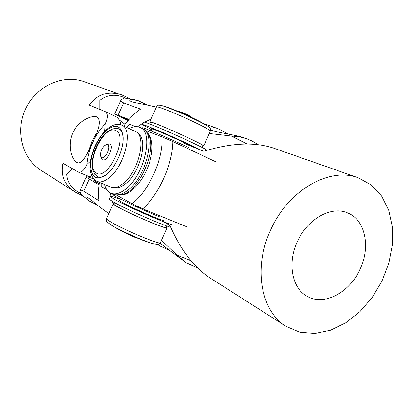 <?xml version="1.0" encoding="UTF-8"?>
<svg xmlns="http://www.w3.org/2000/svg" width="413" height="413" viewBox="0 0 413 413"><rect width="100%" height="100%" fill="white"/><g stroke="black" fill="none" stroke-linecap="round" stroke-linejoin="round"><path stroke-width="0.62" d="M119.135 119.837L125.036 124.328M88.661 150.714L91.846 141.416L96.539 133.151M99.863 109.404L99.869 100.431C107.246 94.484 115.847 93.71 125.671 98.103M88.981 176.506L92.306 177.089M120.911 124.824C120.059 120.581 118.314 117.813 115.676 116.518L104.386 111.226L89.223 105.119C97.716 93.89 108.609 90.504 121.892 94.959L129.46 98.49M80.303 193.201C71.692 188.813 67.149 182.401 66.669 173.961L72.58 168.86M82.275 195.602L75.016 191.968C64.526 185.132 60.51 175.566 62.977 163.269L77.99 171.927C81.268 172.954 84.226 170.466 86.869 164.457L90.442 161.142M105.176 123.941C108.201 117.462 108.056 113.281 104.757 111.391M104.644 131.427L105.176 123.936C94.484 135.428 88.382 148.938 86.869 164.462M76.673 162.35C71.366 159.335 67.298 144.772 72.853 132.795C78.336 120.756 91.882 114.597 97.313 117.075C101.118 120.42 99.569 128.789 92.662 142.186C87.029 154.503 82.233 164.71 77.2 162.603L76.673 162.35M121.892 94.959L83.932 81.66C63.112 74.128 36.721 85.765 25.931 108.237C14.945 130.611 22.121 158.546 40.913 170.254L75.016 191.968M99.099 184.833L89.229 179.077C86.957 177.745 85.987 176.986 86.317 176.795C86.864 176.599 89.301 177.311 93.632 178.932M95.186 180.342L93.674 180.099C93.343 180.347 95.202 181.539 99.265 183.671M128.686 119.853L122.062 117.323L128.123 120.508M127.958 120.699L114.711 113.978L129.037 119.45M138.303 100.715L124.447 98.046L121.2 99.641C120.426 100.829 121.246 101.918 123.663 102.904L140.565 109.104C135.149 112.599 129.532 118.257 123.724 126.079M99.461 182.386C98.294 189.712 98.165 195.845 99.084 200.775L83.731 191.24C81.464 189.939 80.174 189.887 79.864 191.09L80.943 194.28L89.864 201.42C87.117 199.536 85.775 198.204 85.847 197.429C85.94 194.735 96.229 204.956 108.123 213.046L108.795 213.475M156.372 107.148C142.315 103.524 127.767 102.212 129.925 99.941C130.73 99.006 133.476 99.249 138.169 100.669L146.992 104.943M97.365 205.039L89.864 201.42M113.1 203.852L112.233 201.291L113.1 203.852L106.569 218.446C106.053 218.792 107.359 219.912 110.493 221.807C122.511 229.261 159.366 244.739 160.311 242.792L160.44 242.514M110.911 196.278L110.281 192.923L110.911 196.278M137.612 126.729L143.326 122.909L137.612 126.729M144.586 122.181L151.044 119.058L144.586 122.181M177.167 255.198L161.39 240.387M190.883 260.644L177.162 255.203L186.315 262.838L197.657 268.037M209.293 133.507L231.337 136.032L247.129 144.013M169.573 250.345L159.816 245.962L157.787 244.465M160.032 243.236L186.315 262.838M150.642 130.714L151.251 130.446M258.063 144.612L252.023 140.967L245.941 138.432C233.149 133.993 215.999 132.697 210.625 129.868M209.05 127.101C210.232 126.559 212.628 126.868 216.242 128.03L221.032 130.085L227.831 133.993M246.607 138.665L239.163 136.734L231.337 136.027M101.598 157.477C105.057 160.001 111.376 146.584 107.561 144.818L105.114 145.221C101.99 147.978 100.478 151.432 100.571 155.577L101.598 157.477M100.757 156.341L102.285 159.676C106.611 162.861 114.525 146.063 109.729 143.869L105.852 144.813M118.557 194.755C126.677 197.264 139.671 186.046 146.801 169.722C154.018 153.44 153.507 136.29 146.171 132M119.718 194.523C137.643 196.381 160.265 144.963 146.785 133.012M126.486 127.364L129.718 124.339L135.629 126.631M144.571 130.1L161.922 136.827C163.832 158.009 148.861 191.431 131.974 203.723L142.769 208.839L187.161 226.969M216.283 162.02L172.887 141.576L161.922 136.827M131.974 203.723L116.136 194.864M106.724 189.598L101.768 186.826L101.835 183.372M172.887 141.576C172.66 163.806 159.041 194.198 142.769 208.839M113.193 194.156L113.508 194.286C117.504 195.752 122.176 194.487 127.519 190.481C146.574 177.058 156.62 133.316 142.32 128.546L142.609 127.942C140.27 126.027 170.347 138.82 190.207 148.246M113.017 194.084L112.945 194.244C109.734 194.275 139.109 208.58 159.49 216.81M151.457 128.742L155.598 130.018C164.493 133.425 187.858 143.946 194.869 147.699M210.325 131.205L203.743 145.887C203.666 144.999 183.635 135.371 167.059 128.298C155.639 123.446 149.883 121.298 149.79 121.861L150.466 122.408M202.912 145.686L202.974 145.546C202.897 144.684 183.439 135.335 167.342 128.464C156.243 123.745 150.647 121.659 150.559 122.202L149.754 123.998M207.109 150.255C204.399 148.195 182.112 137.637 164.007 129.878C150.508 124.122 143.724 121.551 143.657 122.176L142.568 124.607M151.241 129.496L142.511 124.731C142.557 124.158 149.33 126.76 162.815 132.537C176.64 138.489 193.816 146.419 201.467 150.358M165.324 221.012C164.715 222.137 133.518 208.771 123.002 202.845C120.364 201.389 119.166 200.548 119.403 200.326M114.102 203.666L113.198 203.64C112.728 203.872 114.081 204.894 117.256 206.696C129.455 213.753 166.227 229.427 166.971 227.935L160.311 242.792C157.477 244.914 159.521 245.343 150.879 243.014C141.298 239.953 119.409 230.155 111.216 225.09C103.895 219.752 107.065 221.987 106.456 218.694M114.571 202.628L113.962 203.981C113.508 204.208 114.824 205.204 117.922 206.954C129.785 213.815 165.479 229.034 166.207 227.589L166.904 226.04M110.395 196.505L109.347 198.859C108.805 199.112 110.39 200.279 114.102 202.365C126.28 209.339 162.5 225.245 170.765 227.274M174.229 225.08C173.491 226.691 129.692 207.92 115.268 199.753C111.551 197.682 109.956 196.536 110.488 196.304C111.293 196.118 114.54 197.109 120.229 199.273M137.059 237.976L134.783 237.253C130.668 235.627 127.596 234.156 125.567 232.839M104.587 175.902C101.965 177.244 99.667 177.528 97.69 176.759L94.68 174.178M106.915 129.254C92.873 141.865 82.28 173.682 97.163 181.431C100.483 182.66 104.396 181.513 108.908 177.982C124.814 166.258 133.626 129.042 121.814 125.191L135.252 131.442C147.281 135.418 138.758 172.324 122.744 183.811C118.201 187.27 114.236 188.369 110.854 187.115L110.617 187.017M138.149 133.848C148.597 139.403 139.976 173.424 125.087 184.084C121.148 187.094 117.622 188.261 114.504 187.59M129.166 128.613C133.28 126.424 136.904 126.048 140.043 127.478C154.302 132.222 144.199 176.026 125.165 189.5C119.827 193.516 115.165 194.791 111.18 193.33C107.953 192.009 105.749 189.066 104.572 184.508M106.497 174.508L105.552 175.236C95.961 180.78 90.968 177.285 90.561 164.746C90.932 153.135 98.186 137.508 106.554 130.327C115.408 123.544 120.885 125.258 122.981 135.474C124.654 146.966 116.172 167.074 106.497 174.508M114.866 128.304L118.737 128.742C120.679 129.667 122.041 131.566 122.837 134.437M178.984 111.778L179.371 111.629C179.314 111.169 187.296 114.535 190.419 116.29L191.647 117.142M360.172 268.987C349.878 292.528 323.998 306.405 307.076 296.25C292.037 288.305 287.174 263.153 297.339 241.657C307.329 218.911 331.329 205.633 347.545 212.907C365.242 219.68 370.828 246.706 360.172 268.987M163.202 221.6L170.037 225.581C180.512 249.674 193.666 267.01 209.499 277.598L286.106 326.378C260.944 311.454 252.839 267.763 270.618 230.036C288.186 190.063 329.739 166.64 358.257 177.791L371.313 184.952L381.638 196.056L388.747 210.336L392.35 226.928L392.35 244.894L388.814 263.267L381.968 281.119L372.175 297.536L359.919 311.676L345.805 322.785L330.539 330.214L314.918 333.461L299.807 332.212L286.106 326.378M358.257 177.791L272.895 147.88C253.933 141.829 230.893 142.965 203.779 151.292L184.518 143.528M158.411 218.813L158.86 219.076M123.663 102.904L118.149 115.103M89.229 179.077L83.731 191.24M96.09 172.83C107.514 181.921 129.13 136.13 115.939 130.673C104.164 123.482 84.128 166.124 96.09 172.83M156.512 106.838C157.699 105.454 158.566 104.897 159.119 105.16L161.318 105.46C164.054 106.187 168.932 107.999 175.959 110.891C189.087 116.337 204.884 124.153 207.538 126.042C209.98 127.09 210.94 128.742 210.418 130.998C210.48 129.79 190.563 119.904 173.925 112.966C162.454 108.211 156.625 106.229 156.429 107.019L149.847 121.732M155.624 217.723C140.575 211.792 116.946 200.315 119.481 200.228L120.519 199.056M106.497 174.554C115.428 167.461 123.435 149.965 123.182 138.071C121.85 125.722 116.306 123.126 106.554 130.286C98.005 137.617 90.648 153.729 90.514 165.401C91.242 177.977 96.57 181.028 106.497 174.554M151.421 131.035L151.432 128.83C149.196 126.951 180.641 140.549 192.892 146.78L194.048 147.369M165.246 106.693C169.17 107.261 192.401 117.318 201.363 122.351M77.99 171.932L89.162 176.583M120.942 100.189L114.742 113.916M86.255 176.934L80.07 190.615M137.736 100.514L138.174 100.669M216.242 128.025L203.526 123.57M159.816 245.962L157.508 244.491M97.876 176.826L96.874 176.263C89.347 169.387 91.738 158.324 96.079 147.224C100.72 137.049 109.022 126.409 118.985 128.866M202.974 145.546L202.117 147.467M150.064 242.741L143.734 240.629C133.755 236.928 118.557 229.788 113.312 226.314M121.814 125.191C117.695 123.208 112.785 124.514 107.086 129.109M140.043 127.478L142.32 128.546M111.18 193.33L113.508 194.286M97.163 181.431L110.854 187.115M205.173 124.654L201.616 122.47C185.896 114.06 166.682 106.616 164.725 106.513M191.617 117.065L191.792 117.524"/></g></svg>

